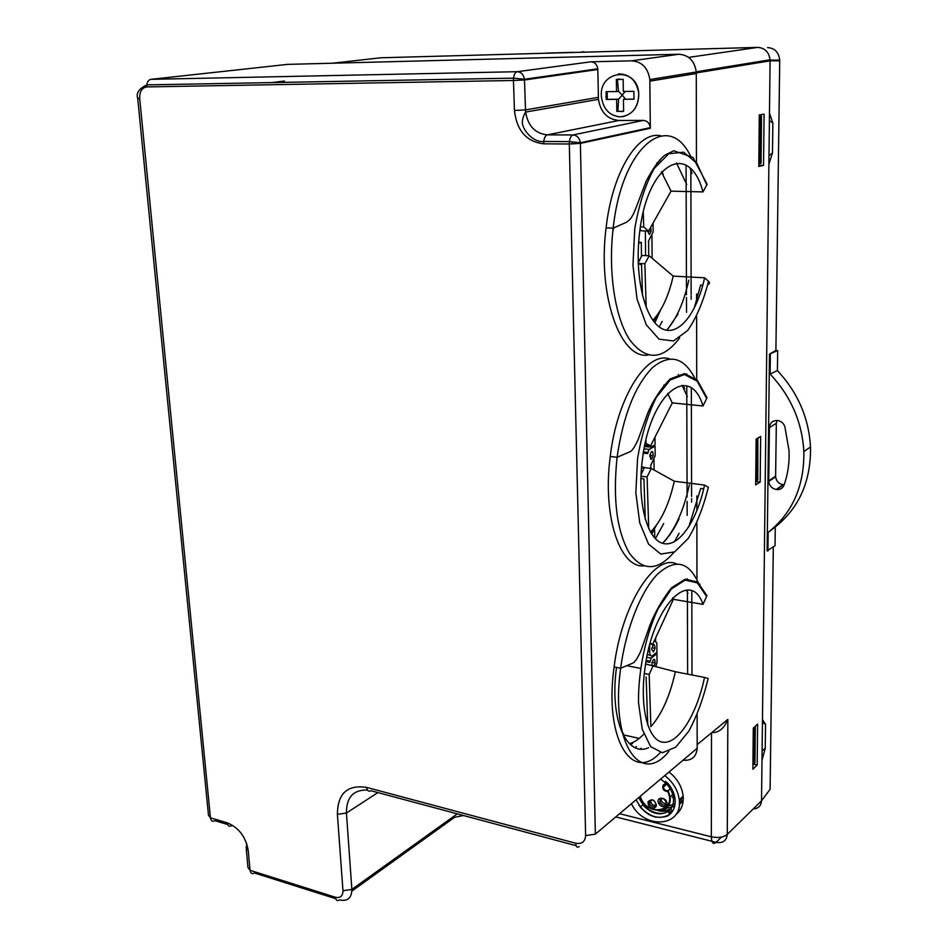 <?xml version="1.0" encoding="UTF-8"?>
<svg xmlns="http://www.w3.org/2000/svg" width="948" height="948" viewBox="0 0 948 948"><rect width="100%" height="100%" fill="white"/><g stroke="black" fill="none" stroke-linecap="round" stroke-linejoin="round"><path stroke-width="1.42" d="M678.057 313.942L666.918 330.354M690.12 168.377L692.004 173.52M631.629 60.826L590.971 61.798C594.775 62.094 597.05 64.428 597.797 68.801L598.449 99.35C600.629 112.338 607.443 119.377 618.914 120.479L643.348 120.42C647.294 120.811 649.617 123.216 650.304 127.648L649.83 79.573C648.005 67.877 641.938 61.62 631.629 60.826L678.886 54.249C688.817 54.984 694.623 60.909 696.282 72.012L696.448 162.677M697.124 714.662L697.171 748.28C696.377 756.871 691.637 760.865 682.951 760.26M648.622 747.688C626.367 757.855 609.303 719.058 616.532 667.428M696.863 495.923L696.875 510.735M696.887 523.012L696.958 578.873M679.005 518.923C674.123 529.209 668.648 537.338 662.557 543.287C674.573 530.761 683.508 511.28 689.362 484.819M678.341 375.361L678.341 374.424M696.602 293.975L696.614 303.182M696.638 316.442L696.721 380.705M657.876 163.364L657.331 162.582M653.646 321.289L657.402 314.854M684.705 388.704L682.939 385.398M650.897 532.788L653.373 529.079M630.207 744.429L632.589 743.516M662.178 321.408L659.192 326.918M663.695 523.533L655.388 538.713M641.109 748.233L640.267 748.991M463.584 815.529L454.696 817.235L351.898 891.073M678.886 54.249L287.564 64.381L150.969 79.336L517.241 71.693C521.175 72.036 523.58 74.56 524.469 79.265L525.595 112.006C523.663 115.478 522.632 118.453 522.478 120.929C520.748 127.767 532.646 142.994 543.737 141.465C544.271 137.685 545.479 135.481 547.351 134.865L572.983 134.948C577.071 135.398 579.536 137.993 580.366 142.745L595.356 834.133L697.171 748.28M271.875 82.595L284.436 81.03L284.53 82.358M623.085 734.807L639.201 738.397M618.392 73.897C629.875 74.074 636.677 80.675 638.786 93.71C638.668 106.342 633.276 113.997 622.646 116.687M525.595 112.077C528 126.037 535.253 133.632 547.351 134.865L618.914 120.479M367.433 790.04C353.331 789.672 346.328 797.339 346.435 813.029L351.874 889.402C351.625 898.123 347.537 901.619 339.597 899.913C337.298 901.311 335.912 900.422 335.438 897.246C340.356 898.266 342.868 896.109 342.975 890.753L337.393 814.308C337.63 793.44 347.406 784.482 366.722 787.433L575.697 843.234C581.847 844.265 585.153 841.717 585.627 835.591L569.31 144.001L543.642 143.823C526.472 141.726 516.743 130.611 514.444 110.466L513.449 80.485L146.857 86.92C141.892 87.714 139.51 91.6 139.7 98.58L210.456 817.816L227.212 822.817C238.825 827.592 245.84 836.871 248.246 850.664L250.047 870.311L335.438 897.246M629.401 743.682C634.212 742.379 638.999 739.179 643.787 734.096M703.025 604.362L706.556 596.458L697.361 582.89L685.155 580.069L671.421 588.945L658.054 608.829C645.683 635.219 638.205 670.71 638.49 702.35L642.211 729.142L650.66 746.645L662.415 752.748L675.723 747.166L688.805 731.192C696.875 716.143 703.333 698.569 708.156 678.472L704.518 677.441C697.076 713.299 679.313 742.865 664.05 742.296C648.728 742.165 639.438 709.163 644.853 669.241C652.497 605.891 690.452 567.591 703.025 604.362L673.4 599.326L672.701 597.785M620.276 725.516L619.542 726.038M644.332 673.518L649.179 674.431L650.885 726.678C661.834 714.188 669.987 695.879 675.343 671.729L646.429 664.192M704.518 677.441L675.343 671.729M686.459 590.083L687.928 593.341M676.516 563.87C654.677 553.431 621.639 604.706 614.114 666.942C603.888 738.788 632.055 783.712 660.318 752.558M706.556 596.458L706.888 595.617M699.991 584.217L698.818 583.98C689.113 561.548 675.379 558.242 657.604 574.073C641.073 590.746 625.822 628.82 620.667 668.245L632.494 663.245C634.544 662.759 637.317 658.706 640.812 651.086L649.937 625.206C655.092 612.064 662.285 599.586 671.528 587.784L685.345 579.133L697.621 582.06L706.888 595.605M653.196 665.508L649.179 674.431M647.757 725.232L646.145 677.109M649.925 644.048L652.568 644.569L650.221 642.945M673.4 599.326L652.568 644.569M664.24 385.86L663.813 385.125M703.013 405.969L706.675 398.48L697.135 381.155L684.432 374.507L670.141 380.018L656.217 397.544C647.768 414.726 641.559 435.025 637.577 458.453L635.835 492.818L639.734 522.81L648.55 544.128L660.803 554.07L674.656 551.866L688.248 538.417C696.626 524.54 703.321 507.476 708.334 487.248L704.554 485.08C696.875 521.341 678.59 548.015 662.723 543.346C646.82 539.116 636.961 501.445 642.317 460.064C649.937 393.278 689.895 362.255 703.013 405.969L672.274 402.912L667.665 393.42M650.506 532.112C661.147 521.305 669.087 504.348 674.301 481.229L651.276 468.466L644.261 467.601L641.014 474.865M704.554 485.08L674.301 481.229M682.11 385.421L687.347 396.62M669.418 358.877C646.809 350.938 617.112 397.058 610.251 456.486C602.276 516.079 619.909 568.196 643.81 565.885M674.324 541.841L679.064 533.309M708.334 487.248L707.99 488.812M703.712 488.801L700.702 488.481L688.793 526.887M706.675 398.48L707.007 397.722M648.74 528.688L647.093 476.951L640.955 476.228M651.276 468.466L647.093 476.951M645.256 519.303L643.941 478.989L640.872 478.385M644.841 445.062L650.624 445.773L645.256 443.095M672.274 402.912L650.624 445.773M645.92 440.18L646.026 443.178M663.221 174.456L661.858 171.588M657.379 163.992L656.822 163.21M653.231 320.732L654.89 318.078M702.989 191.911L706.805 184.943L696.875 163.281L683.662 152.178L668.755 153.742L654.227 168.436C645.398 184.457 638.916 204.543 634.757 228.729L632.956 265.416L637.056 299.082L646.275 324.785L659.061 339.194L673.507 340.948L687.655 330.473C696.365 317.995 703.321 301.606 708.523 281.283L704.601 277.811C696.662 314.44 677.784 337.784 661.277 328.304C644.735 319.286 634.259 276.129 639.58 233.018C647.211 162.286 689.303 140.245 702.989 191.911L671.054 191.164L661.467 172.038M652.888 320.27C661.894 310.636 668.66 295.93 673.187 276.117L649.202 255.782L641.915 255.45L638.217 262.726M704.601 277.811L673.187 276.117M688.817 280.205C683.864 302.376 676.457 319.085 666.586 330.295M613.178 230.328L613.475 228.018M676.493 162.961L686.719 184.528M660.839 135.825C638.253 130.445 612.29 171.718 606.092 227.876C597.287 296.143 620.762 359.944 648.219 355.002M708.523 281.283C710.028 282.694 709.779 283.772 707.789 284.53M702.8 285.17L700.596 285.111L694.126 308.479M706.805 184.943L707.137 184.256L692.941 157.439L673.767 150.756L664.667 155.294C658.967 159.987 652.805 168.614 646.169 181.198L635.444 209.366C631.368 219.486 629.022 220.185 626.521 222.247L613.178 228.148C621.9 146.229 668.47 109.541 690.654 156.302M646.192 307.484L644.853 263.734L638.324 263.461M649.202 255.782L644.853 263.734M642.531 295.859L641.559 265.025L638.241 263.378M640.113 229.025L641.192 230.791L648.515 231.122L643.716 226.999L640.433 226.856M640.208 228.338L640.374 227.247M671.054 191.164L648.515 231.122M643.265 212.388L643.716 226.999M620.288 116.877C609.671 115.846 603.402 109.316 601.47 97.277C598.093 69.915 637.518 65.637 638.751 93.71C638.371 107.622 632.221 115.336 620.288 116.877M633.88 91.328L623.334 91.47L623.156 79.359L616.342 79.478L616.52 91.553L606.104 91.683L606.234 99.469L616.638 99.374L616.816 111.366L623.606 111.331L623.44 99.303L633.975 99.196L633.88 91.328M633.999 99.066L623.44 99.303M616.816 111.366L617.871 111.212L618.629 99.113L616.638 99.374M622.409 111.615L617.871 111.212M606.234 99.469L618.629 99.113L622.267 95.144L618.523 91.316L616.52 91.553M607.301 99.339L607.147 91.672M618.523 91.316L617.397 79.359L619.174 78.968M616.342 79.478L617.397 79.359M625.147 91.446L622.267 95.144L625.419 99.042M573.564 52.341L546.723 53.088L575.14 52.436M585.414 52.152L582.368 51.725M572.343 143.077L572.367 143.966M545.183 53.266L546.723 53.088M757.168 765.012L757.606 724.106L753.293 728.147L752.89 769.231L757.168 765.012L753.387 764.171M755.307 726.263L754.94 762.903L752.949 764.23M760.178 482.058L760.663 436.436L756.125 439.031L755.675 484.89L760.178 482.058L755.71 481.501M756.35 438.9L757.037 438.829L756.623 480.672L757.808 479.866L757.843 438.047M655.613 653.29L656.94 653.551L657.023 662.462L655.874 666.266M655.649 641.251L655.625 637.945M648.053 651.549L649.712 651.869C649.925 655.424 650.909 656.691 652.651 655.66L656.928 652.236L656.846 643.218L654.499 640.374M654.701 537.99L654.63 530.252M652.935 445.927L655.08 446.176L655.163 455.822L650.778 465.338L650.802 468.407M654.073 470.018L653.978 459.555M648.005 445.453L650.601 447.207L655.068 444.754L654.997 437.099M648.716 255.759L648.574 240.922L653.16 231.952L653.077 223.029M652.129 258.247L651.916 235.637M763.531 165.367L764.076 114.163L759.289 114.945L758.791 166.457L763.531 165.367L758.803 165.308M759.277 116.213L761.505 116.213L759.277 116.486M758.815 163.696L761.031 163.329L761.505 116.213M711.758 732.626C718.774 732.84 724.142 728.443 727.851 719.425L727.294 834.37L761.528 800.799L770.084 60.838L696.33 72.913M332.641 63.208L380.622 57.792L757.725 47.4C764.858 47.898 768.958 52.022 770.06 59.783L770.084 60.838M619.589 813.692L711.344 836.811C718.3 838.174 723.608 837.368 727.294 834.37C726.512 840.829 722.767 843.483 716.096 842.345L615.773 816.915M761.528 800.799C761.114 805.883 758.353 808.597 753.222 808.952M675.687 814.794C681.245 810.445 683.733 804.188 683.153 796.036C681.956 786.508 677.239 778.498 669.004 772.028M638.893 805.16C643.491 810.967 649.072 814.972 655.637 817.188M767.56 47.578C774.729 48.099 778.794 52.27 779.73 60.091L770.072 60.115C769.101 52.176 764.989 47.945 757.725 47.4L688.627 57.378M660.128 805.362C663.031 807.423 665.212 807.234 666.657 804.769C668.98 797.363 654.795 795.289 658.753 803.596L660.128 805.362M661.254 804.094L659.784 801.344C661.503 797.398 663.683 797.718 666.29 802.304L666.136 803.643C665.058 805.492 663.422 805.634 661.254 804.094M666.112 803.703L662.545 802.802L661.076 800.065L661.266 798.643M666.882 803.217L666.16 803.691L666.657 804.769M660.246 799.413L660.424 800.716M647.946 801.83L648.456 805.136C651.418 808.857 654.025 809.236 656.289 806.274C655.068 799.614 652.283 798.133 647.946 801.83M649.522 801.818C651.857 799.057 653.99 799.733 655.921 803.821L655.779 805.16C654.084 807.376 652.129 807.092 649.901 804.307L649.522 801.818M655.743 805.231C653.219 805.599 651.572 804.39 650.778 801.605L650.956 800.183M656.502 804.769L655.803 805.207M649.949 800.918L650.127 802.245M640.137 796.379C645.315 814.285 672.677 815.114 670.094 796.984L668.221 790.632L667.748 791.592C677.595 812.235 646.216 817.2 640.267 796.261M667.748 791.592C663.541 791.023 662.012 788.866 663.15 785.098L666.918 782.384M663.327 787.172L663.363 787.196C664.133 789.957 665.757 791.094 668.221 790.632L670.177 788.689M665.662 781.294L665.105 781.851C670.07 786.33 672.973 791.533 673.815 797.434M669.916 809.936C662.024 818.231 643.988 811.073 638.94 797.386M671.089 808.502L665.84 810.67L659.69 810.576M672.049 806.89L665.697 808.336M675.059 804.082L668.127 805.788M671.753 812.329L669.418 813.822M672.819 810.765L668.802 812.412M682.43 796.77L679.278 804.734M668.008 810.339L662.806 809.9M683.235 799.946L679.361 804.627M667.309 782.764C671.836 787.741 674.431 793.251 675.118 799.306C675.64 806.902 673.116 812.472 667.546 816.038C654.511 819.984 644.142 814.735 636.44 800.29M664.749 775.618C673.187 782.136 678.021 790.241 679.254 799.958C682.951 827.343 643.728 829.761 631.427 803.726M665.176 808.715L673.353 806.25M657.876 810.623C662.901 811.915 667.226 811.31 670.84 808.786L672.156 811.772M640.362 807.246L642.744 804.793C651.383 813.87 659.903 816.062 668.316 811.346C672.298 808.241 674.004 803.726 673.435 797.813C672.168 790.004 667.866 783.806 660.495 779.209M679.621 804.248L683.188 800.503M643.052 804.757L652.023 812.021M640.481 807.4C650.435 817.543 660.164 819.878 669.644 814.391L668.328 811.334M672.168 797.41L673.412 797.612M580.306 142.212L579.252 142.378M639.746 260.593L638.182 261.103M641.476 256.778L641.322 242.368L638.62 243.174M638.679 242.261L641.322 242.368M650.743 227.165L651.146 231.205L649.451 234.523L647.567 231.075M645.6 255.616L645.339 230.98M643.834 468.952L643.822 467.174L641.429 468.525M641.571 466.89L643.822 467.174M649.818 456.32L649.913 454.957C651.738 450.122 652.852 450.383 653.243 455.715L651.62 459.188L649.818 456.32M643.337 453.061L647.65 453.582L649.119 449.459L655.08 446.176M651.762 649.641L651.857 648.302C653.634 643.431 654.689 643.443 655.021 648.325L653.48 651.857L651.762 649.641M649.712 651.869L649.641 645.102M651.975 665.271L651.987 662.96C653.776 658.054 654.831 658.042 655.163 662.936L654.203 665.792M646.026 661.597L649.818 662.332L651.229 658.125L656.94 653.551M758.234 438.094L757.037 438.829M756.623 480.672L755.71 480.766M759.775 163.637L760.249 116.426M754.17 727.329L753.802 764.1M769.48 113.286L772.857 123.05L772.49 152.901L768.887 164.134M762.429 722.637L765.534 724.343L762.465 719.568M765.534 724.343L765.249 748.256L762.109 750.816M762.002 760.225L765.249 748.256M761.528 800.776L770.096 789.317L773.307 546.996M767.122 550.859L769.492 354.078L777.68 350.582L777.407 370.573C797.789 392.448 808.822 417.926 810.516 446.994C810.99 481.098 799.247 507.749 775.286 526.981L775.037 545.704L767.122 550.859M779.73 60.091L775.902 350.44L769.492 354.078M775.902 350.44L777.68 350.582M768.733 480.885L775.618 476.169L776.329 423.306L769.385 427.56C769.895 422.879 772.478 420.533 777.111 420.521L777.68 420.58C781.211 421.137 783.605 423.175 784.873 426.695L789.02 450.454C789.577 462.695 787.907 474.284 783.996 485.21C782.645 488.35 780.228 489.796 776.732 489.547L776.175 489.476C771.862 488.552 769.385 485.874 768.745 481.454L769.385 427.56M775.618 476.169L775.63 476.726C776.258 481.11 778.711 483.753 782.989 484.677L784.138 484.795M776.898 420.509L776.329 423.306M770.345 354.137L770.108 374.033C790.845 396.181 802.091 422.014 803.857 451.509C804.354 486.087 792.469 513.034 768.164 532.373L767.939 550.989M777.407 370.573L770.108 374.033M775.286 526.981L768.164 532.373M650.601 455.407L650.648 459.105M769.385 120.562L772.857 123.05M772.49 152.901L768.982 155.756M665.887 784.802L665.152 784.043M681.742 802.364L682.998 802.209M696.33 73.494L649.89 81.137M650.328 128.241L580.413 143.385L569.31 144.001L569.416 141.619C569.949 137.792 571.146 135.576 572.983 134.948L643.348 120.42M597.832 69.477L524.528 79.987L513.449 80.485L513.543 78.139C514.065 74.335 515.297 72.19 517.241 71.693L590.971 61.798M335.699 898.68L254.431 873.001C252.038 874.305 250.58 873.404 250.047 870.311L247.961 867.515L246.302 849.408M377.908 792.587L346.435 813.029L337.393 814.308M342.975 890.753L351.874 889.402L457.28 813.846M576.1 845.675L370.917 790.715C368.582 791.935 367.196 790.845 366.722 787.433M227.615 824.476L214.983 820.707C212.518 821.892 211.013 820.932 210.456 817.816L208.489 815.304L137.733 98.556M514.444 110.466L525.465 109.921L598.342 97.348M575.697 843.234C575.993 846.884 577.166 847.974 579.204 846.517M585.627 835.591L595.356 834.133M246.148 847.962L248.246 850.664M231.691 825.696C229.25 826.905 227.757 825.945 227.212 822.817M543.642 143.823L543.737 141.465L569.416 141.619L580.377 142.757L650.292 127.648M150.969 79.336C148.718 79.762 147.343 81.575 146.857 84.787L146.857 84.893C138.965 88.602 135.919 93.117 137.721 98.438L139.7 98.58M597.785 68.801L524.469 79.265L513.543 78.139L146.857 84.893L146.857 86.92M635.207 747.688L636.464 746.491M668.909 751.397C640.232 787.089 610.038 742.829 620.667 668.245L614.114 666.942M651.714 534.091L656.135 525.63M674.052 552.198C657.865 571.04 643.04 571.443 629.555 553.395C616.899 531.662 612.74 499.632 617.065 457.303C623.239 415.366 635.101 385.421 652.651 367.48C670.129 353.308 684.397 357.313 695.476 379.496M660.009 160.864L659.571 159.987M654.855 322.782L660.436 310.233M679.669 337.903C662.605 360.43 645.932 361.046 629.673 339.728C615.11 317.746 607.952 272.195 613.178 228.148L606.092 227.876M687.644 674.135L687.383 590.059M687.347 579.726L687.347 578.837M687.158 515.368L687.11 501.433M687.099 496.811L686.755 385.943M686.719 374.792L686.719 373.868M686.53 312.295L686.482 297.435M686.482 294.674L686.079 165.272M690.867 170.332L691.139 294.366M691.151 295.646L691.151 299.236M691.353 388.182L691.59 496.432M691.602 498.553L691.602 502.12M691.803 590.936L691.993 674.988M697.159 744.607L727.851 719.425M721.475 837.084L716.096 842.345C713.204 844.775 711.628 842.938 711.344 836.811L711.51 732.84M667.819 791.307C664.062 790.205 662.569 788.902 663.327 787.397L664.192 784.944M648.93 447.018L644.545 446.508M644.083 448.866L649.119 449.459M650.411 655.234L647.365 654.653M646.832 657.284L651.229 658.125M779.742 60.802L770.108 60.838M776.732 489.547L783.546 484.736M782.989 484.677L776.175 489.476M598.472 99.35L525.642 112.065M696.27 72.012L649.807 79.573M246.16 847.915L246.812 843.91M640.398 668.364L627.576 665.828M623.464 733.385L622.706 734.048M610.251 456.486L617.065 457.303L629.567 451.923C631.641 451.544 634.449 447.539 638.016 439.908L647.531 413.648C652.959 400.613 660.519 389.036 670.2 378.916L684.598 373.595L697.373 380.361L707.007 397.71M606.886 96.696L605.819 96.826M696.27 71.775L770.049 59.795M660.223 802.766L658.753 803.596M661.076 800.065L659.784 801.344M655.779 805.16L656.289 806.274M649.901 804.307L648.456 805.136M650.778 801.605L649.463 802.885M668.056 791.106L670.094 796.984L672.725 794.436M660.27 799.946L661.728 798.512M650.814 800.681L651.466 800.053M667.641 783.131L663.339 787.219M683.153 796.036L679.254 799.958M673.364 806.238L674.123 807.992M644.261 803.525L643.064 804.781M648.527 231.099L651.146 231.205M649.866 455.324L653.243 455.715M647.733 452.421L643.526 451.923M651.951 647.745L655.021 648.325M652.106 662.344L655.163 662.936M649.901 661.183L646.228 660.472M768.745 481.454L775.63 476.726M810.516 446.994L803.857 451.509"/></g></svg>
